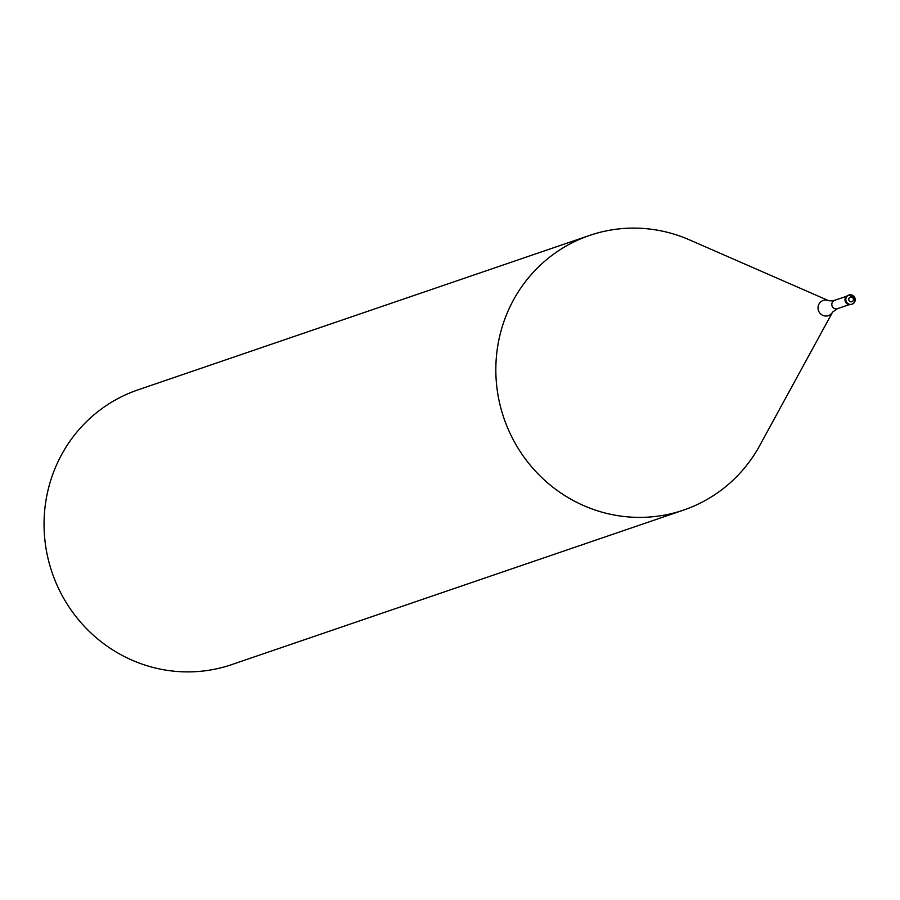 <?xml version="1.0" encoding="UTF-8"?>
<svg xmlns="http://www.w3.org/2000/svg" width="900" height="900" viewBox="0 0 900 900"><rect width="100%" height="100%" fill="white"/><g stroke="black" fill="none" stroke-linecap="round" stroke-linejoin="round"><path stroke-width="1.35" d="M690.154 240.154A145.148 140.265 71.1 0 0 612.686 229.725A145.148 140.265 71.1 0 0 497.88 394.346A145.148 140.265 71.1 0 0 660.544 515.767A145.148 140.265 71.1 0 0 683.584 510.086A145.148 140.265 71.1 0 0 760.14 444.791M589.646 235.417A145.148 140.265 71.1 0 0 500.4 406.361A145.148 140.265 71.1 0 0 660.555 515.767A145.148 140.265 71.1 0 0 759.746 445.511L832.613 312.075A8.032 7.763 71.1 0 1 818.123 309.251A8.032 7.763 71.1 0 1 828.72 300.701L689.4 239.828A145.148 140.265 71.1 0 0 612.686 229.736A145.148 140.265 71.1 0 0 589.646 235.417L137.869 389.914A145.148 140.265 71.1 0 0 48.623 560.869A145.148 140.265 71.1 0 0 208.766 670.275A145.148 140.265 71.1 0 0 231.806 664.582L683.584 510.086M848.509 295.2A4.837 4.669 71.1 0 0 845.145 301.016A4.837 4.669 71.1 0 0 851.625 304.312M835.301 300.274A4.354 4.208 71.1 0 0 831.938 305.561A4.354 4.208 71.1 0 0 837.428 308.678L832.613 312.075M849.701 294.84A4.837 4.68 71.1 0 0 845.966 300.735A4.837 4.68 71.1 0 0 852.041 304.189A4.837 4.68 71.1 0 0 852.064 304.189A4.837 4.68 71.1 0 0 849.758 294.829M851.49 301.793A2.419 2.34 71.1 0 0 853.403 299.048A2.419 2.34 71.1 0 0 850.691 297.022A2.419 2.34 71.1 0 0 848.779 299.767A2.419 2.34 71.1 0 0 851.49 301.793M852.064 304.189L854.393 302.434L855 298.069L848.936 295.031A4.837 4.68 71.1 0 0 848.914 295.031L848.092 295.324M846.349 296.426L832.624 300.926L828.72 300.701M849.161 304.661L837.428 308.678M851.22 304.47L852.041 304.189"/></g></svg>
